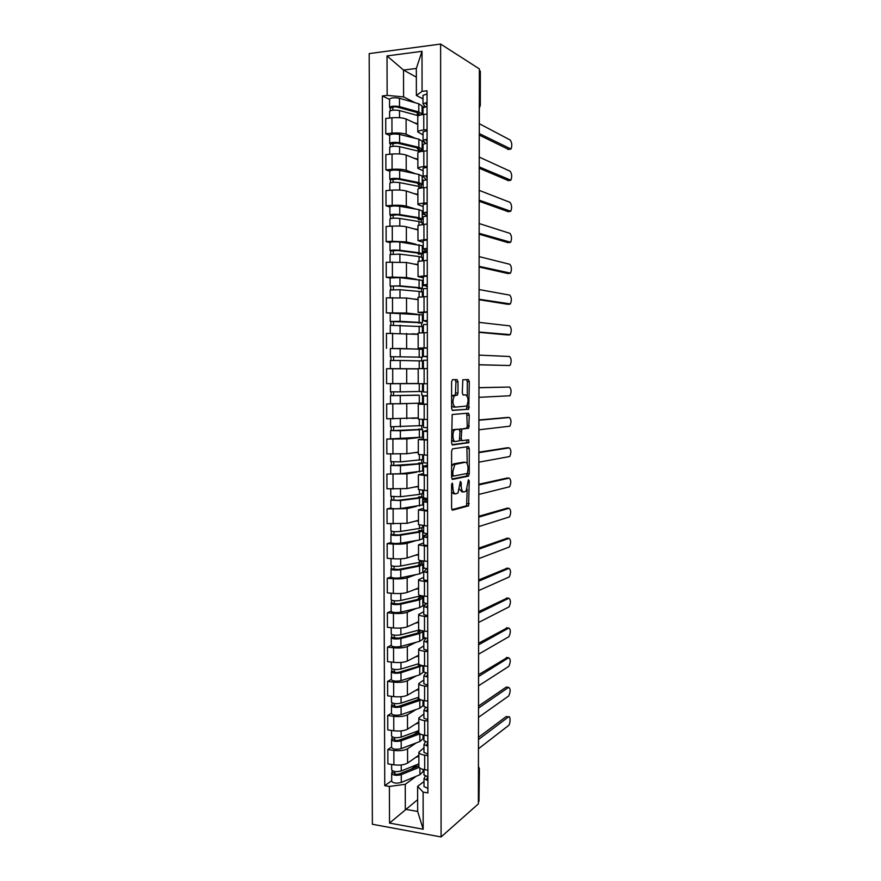<?xml version="1.0" encoding="UTF-8"?>
<svg xmlns="http://www.w3.org/2000/svg" width="881" height="881" viewBox="0 0 881 881"><rect width="100%" height="100%" fill="white"/><g stroke="black" fill="none" stroke-linecap="round" stroke-linejoin="round"><path stroke-width="1.32" d="M452.239 483.041L451.601 484.726L451.601 508.205L452.515 510.176L468.604 505.859L469.232 480.982L468.45 479.727L466.115 491.158L463.979 491.972C462.294 491.95 461.358 489.847 461.181 485.673L461.192 482.689L460.378 481.422L457.988 493.019L455.763 493.878C454.023 493.856 453.054 491.73 452.878 487.49L452.239 483.041M457.988 381.836L457.096 379.634L452.515 379.656L451.601 381.902L451.601 408.255L452.515 410.425L468.747 409.202L469.32 381.726L468.461 379.579L462.822 379.777L462.283 392.849L463.164 394.996L465.796 394.908C468.461 397.364 468.747 401.075 466.655 406.042L455.312 407.132C452.526 404.709 452.206 400.921 454.365 395.789L457.437 395.04L457.988 392.981L457.988 381.836L455.94 381.836L455.136 379.645M440.621 44.05L479.374 68.916L478.383 803.868L441.084 836.95L440.621 44.05L369.172 53.598L372.377 824.264L441.084 836.95M452.515 448.847L451.601 451.193L451.601 477.359L452.515 479.396L468.384 476.192L469.243 473.879L469.265 448.616L468.406 446.601L452.515 448.847M451.601 442.868L452.173 414.499L468.439 413.145L469.287 415.226L468.725 428.155L461.776 429.157L461.204 438.573L462.085 440.643L468.67 439.795L468.868 442.68L452.515 444.971L451.601 442.868M479.374 70.447L480.332 71.328L480.288 105.412M479.352 768.915L478.978 801.303L479.022 769.443L478.427 767.153M478.383 801.82L478.978 801.303M418.893 766.459L418.893 766.657C419.158 768.056 421.096 769.08 424.697 769.708L427.891 770.214M416.206 742.925L407.562 748.751C404.236 750.524 399.666 751.086 393.851 750.436L393.895 764.818C399.71 765.501 404.269 764.917 407.595 763.067L418.871 755.182M393.895 764.818L387.882 763.871L387.838 749.522L391.582 747.077M427.869 755.634L424.675 755.149C421.074 754.532 419.136 753.552 418.86 752.209L423.959 747.793M393.851 750.436L387.838 749.522M423.948 737.716L423.045 738.322M418.827 732.276L418.827 732.463C419.103 733.741 421.041 734.666 424.653 735.25L427.847 735.712M391.483 713.28L387.717 715.504L387.772 729.909L393.785 730.778C399.611 731.406 404.192 730.867 407.518 729.182L418.816 721.968M427.825 721.076L424.631 720.636C421.019 720.074 419.07 719.182 418.805 717.96L423.915 713.94M416.173 709.491L407.474 714.81C404.148 716.429 399.578 716.936 393.752 716.341L387.717 715.504M423.893 704.767L422.99 705.318M418.772 697.983L418.772 698.148C419.037 699.294 420.986 700.142 424.598 700.67L427.803 701.089M391.373 679.372L387.607 681.376L387.651 695.836L393.686 696.618C399.522 697.179 404.104 696.695 407.429 695.175L418.75 688.645M427.781 686.398L424.576 686.002C420.964 685.495 419.015 684.691 418.75 683.59L423.86 679.967M416.162 675.925L407.396 680.749C404.071 682.202 399.478 682.665 393.642 682.136L387.607 681.376M423.849 671.696L422.946 672.203M418.706 663.558L418.706 663.701C418.982 664.737 420.931 665.485 424.554 665.959L427.759 666.333M391.263 645.344L387.497 647.128L387.541 661.631L393.587 662.336C399.423 662.842 404.016 662.413 407.352 661.047L418.695 655.211M427.737 651.588L424.532 651.235C420.909 650.784 418.96 650.079 418.684 649.088L423.816 645.872M416.151 642.26L407.319 646.566C403.983 647.865 399.39 648.273 393.543 647.799L387.497 647.128M424.609 638.13L422.891 638.967M418.651 629.001L418.651 629.133C418.916 630.047 420.876 630.708 424.499 631.126L427.714 631.457M391.164 611.205L387.376 612.758L387.431 627.316L393.477 627.933C399.335 628.384 403.927 627.999 407.275 626.798L418.64 621.656M427.692 616.656L424.477 616.348C420.843 615.962 418.893 615.334 418.629 614.475L423.761 611.667M416.162 608.463L407.242 612.273C403.894 613.407 399.291 613.76 393.433 613.341L387.376 612.758M425.523 604.476L422.836 605.621M418.596 594.334L418.596 594.444C418.86 595.237 420.81 595.809 424.455 596.162L427.67 596.448M391.054 576.934L387.266 578.266L387.31 592.88L393.378 593.409C399.236 593.794 403.85 593.464 407.198 592.428L418.585 587.99M427.648 581.603L424.433 581.339C420.788 580.997 418.838 580.469 418.563 579.731L423.706 577.33M416.206 574.555L407.165 577.848C403.806 578.817 399.203 579.125 393.333 578.773L387.266 578.266M423.706 571.835L422.792 572.165M418.53 559.545L418.53 559.633C418.805 560.294 420.755 560.779 424.4 561.076L427.626 561.318M390.944 542.542L387.144 543.654L387.2 558.312L393.267 558.763C399.148 559.083 403.762 558.807 407.121 557.937L418.519 554.204M427.604 546.418L418.508 544.865L423.662 542.872M416.284 540.538L407.077 543.302C403.718 544.106 399.104 544.359 393.223 544.073L387.144 543.654M423.651 538.313L422.737 538.588M418.475 524.624L427.582 526.067M390.834 508.04L387.034 508.91L387.078 523.622L407.033 523.325L418.464 520.297M427.56 511.112L418.442 509.879L423.607 508.293M416.449 506.388L407 508.634L387.034 508.91M423.607 504.681L422.693 504.901M418.409 489.572L427.538 490.673M423.552 470.939L400.47 473.736L386.913 474.055L386.968 488.812L406.956 488.581L418.409 486.268M427.516 475.674L418.387 474.76L423.563 473.593M416.768 472.128L406.923 473.846L386.913 474.055M427.472 440.104L418.321 439.52L418.354 454.442L427.494 455.169M422.572 429.311L422.583 437.141L386.803 439.068L386.847 453.88L406.879 453.726L418.343 452.129M418.321 439.52L423.508 438.771M417.517 437.736L406.846 438.936L386.803 439.068M423.508 437.064L422.594 437.174M427.428 404.401L418.266 404.148L418.288 419.125L427.439 419.521M390.911 403.751L386.682 403.95L386.726 418.827L418.288 417.869M418.266 404.148L423.453 403.828M420.832 403.212L386.682 403.95M423.453 403.08L421.57 403.179M427.384 368.577L418.2 368.654L418.222 383.687L427.395 383.753M418.2 368.908L386.561 368.71L386.616 383.642L418.222 383.488M423.376 348.458L418.167 348.116L427.351 347.841M390.679 348.535L420.16 349.085M421.867 349.173L423.376 349.25M427.34 332.622L418.145 333.051M418.145 334.351L386.451 333.348L386.495 348.325M423.32 313.195L418.101 312.414L427.307 311.808M422.417 322.798L422.406 314.891L386.374 312.887L406.548 313.019L417.242 314.264M422.406 314.858L423.332 314.969M427.285 296.523L418.079 297.315M418.079 299.672L406.515 298.02L386.33 297.855L386.374 312.887M423.276 277.79L418.046 276.59L427.263 275.643M390.118 277.989L386.263 277.328L392.419 277.075L406.471 277.537L416.394 279.321M422.362 288.296L422.351 280.378L423.276 280.554M427.241 260.302L418.012 261.448M418.023 264.884L406.427 262.483L386.208 262.241L386.263 277.328M423.221 242.275L417.979 240.623L427.219 239.346M389.997 242.539L386.142 241.625L392.309 241.284L406.383 241.912L415.953 244.246M422.296 245.799L423.221 246.03M427.197 223.95L417.957 225.448M417.957 229.963L406.35 226.802C402.936 226.065 398.234 225.833 392.265 226.109L386.087 226.483L386.142 241.625M423.166 206.617L417.913 204.535C418.189 203.896 420.182 203.434 423.893 203.148L427.175 202.916M389.887 206.958L386.021 205.802L392.199 205.372C398.179 205.064 402.881 205.328 406.306 206.165L415.667 209.061M422.241 211.088L423.177 211.374M427.153 187.455L423.871 187.708C420.16 188.027 418.167 188.534 417.891 189.228L417.891 189.327M417.902 194.921L406.262 191.001C402.837 190.087 398.135 189.8 392.155 190.131L385.966 190.604L386.021 205.802M423.111 170.837L417.858 168.315C418.123 167.533 420.127 166.972 423.838 166.63L427.12 166.344M389.776 171.255L385.9 169.857L392.089 169.328C398.08 168.954 402.793 169.273 406.218 170.297L415.458 173.744M422.197 176.255L427.142 175.66M427.109 150.838L423.816 151.136C420.094 151.51 418.101 152.116 417.825 152.942L417.825 153.063M417.836 159.747L406.185 155.078C402.749 153.977 398.036 153.635 392.045 154.032L385.845 154.604L385.9 169.857M423.067 134.925L417.792 131.952C418.068 131.049 420.061 130.388 423.783 129.97L427.076 129.639M389.666 135.41L385.779 133.769L391.979 133.152C397.981 132.712 402.705 133.086 406.13 134.286L415.292 138.306M422.142 141.301L424.972 142.546M427.054 114.078L423.761 114.42C420.039 114.86 418.035 115.565 417.77 116.534L417.77 116.666M417.781 124.452L406.097 119.012C402.661 117.735 397.937 117.338 391.935 117.801L385.724 118.461L385.779 133.769M416.228 776.249L405.26 784.31L405.326 809.276L417.66 811.445L417.616 786.359L424.014 781.535M423.992 770.545L423.089 771.216M417.638 799.673L389.523 823.085L389.402 786.447L405.26 784.31M417.616 786.359L423.122 792.107L423.177 829.23L389.523 823.085M423.012 98.892L416.372 95.445L416.328 68.465L403.52 70.062L403.586 96.91L387.144 95.379L382.343 95.941L384.755 785.676L389.402 786.447M387.144 95.379L387.023 55.921L422.01 51.318L422.065 91.349L416.372 95.445M423.122 792.107L427.913 792.911L427.032 90.776L422.065 91.349M416.339 77.143L403.52 70.062L387.023 55.921M403.586 96.91L415.149 102.736M422.087 106.227L423.772 107.075M391.693 780.742L384.755 785.676M389.556 99.443L382.343 95.941M422.021 597.098L422.021 595.864M421.966 563.862L421.966 561.693M421.911 530.34L421.911 527.895M421.867 496.708L421.856 493.977M421.812 462.954L421.801 459.937M421.757 429.091L421.757 425.787M421.702 395.106L421.702 391.505M421.647 360.869L421.647 357.279M421.603 326.366L421.592 323.041M421.547 291.743L421.536 288.682M421.492 256.999L421.481 254.213M421.437 222.122L421.426 219.611M421.382 187.135L421.382 184.9M421.327 151.455L421.327 150.277M423.177 829.23L417.66 811.445M416.328 68.465L422.01 51.318M451.601 492.027L453.715 493.778L455.114 493.845M459.618 489.296L461.963 491.884L463.362 491.939M451.865 509.692L466.6 505.76L467.216 489.23M467.238 463.924L466.864 446.81M451.931 479.011L466.379 476.114L467.238 473.416M452.878 474.683L453.517 476.103L467.448 473.372L468.042 468.648C467.888 464.518 466.974 462.393 465.3 462.261L454.805 464.474L452.878 471.478L452.878 474.683L451.601 474.628M463.736 462.206L465.3 462.261M451.601 466.445L453.726 463.835L463.285 462.195M459.497 429.499L466.71 428.111L467.271 426.052L466.765 413.266M459.662 440.412L461.974 440.632M452.03 444.696L466.655 442.747L467.018 440.004M455.345 429.686L454.475 430.181C452.019 432.45 452.768 442.152 455.345 441.502L459.397 440.841L459.97 431.393L459.089 429.3L453.297 429.642L451.601 431.503M451.601 439.982L453.297 441.447L455.048 441.491M457.14 429.256L459.089 429.3M453.297 429.642L457.041 429.256M451.601 396.913L453.252 395.272L455.389 395.018L455.94 381.836M451.601 405.634L453.252 407.11L455.169 407.132M463.858 394.886L465.796 394.908M462.921 394.919L463.769 394.886M467.293 396.219L467.304 381.726L466.534 379.59M452.173 410.282L466.423 409.346L467.282 405.051M418.882 763.871L401.251 770.963C396.494 772.097 393.289 771.745 391.66 769.895L391.66 769.796M418.871 756.206L415.513 757.528M418.882 765.919L399.137 774.003C396.846 774.553 395.316 774.377 394.534 773.485L394.82 771.525M418.035 764.212L411.13 769.157M423.089 769.388L423.089 771.591L419.918 774.729L401.284 782.438C396.527 783.616 393.322 783.242 391.693 781.337L391.693 781.238M419.169 767.373L401.262 774.641C396.505 775.798 393.3 775.434 391.671 773.562L392.276 770.71M394.831 773.881L394.82 773.022L392.276 772.615M427.803 776.822L426.9 778.705L427.902 779.41M425.204 776.205L424.003 778.76L427.902 780.577M424.014 786.524L427.913 788.484M478.471 737.342L506.201 716.572L507.148 716.705M424.003 774.939L427.891 776.833M478.46 748.784L508.557 725.526C510.584 723.973 510.551 715.152 508.524 716.881L478.471 739.533M418.827 730.613L401.163 737.1C396.395 738.146 393.19 737.815 391.549 736.131L391.549 736.031M418.816 722.916L415.414 724.138M418.904 732.761L399.038 740.205C396.758 740.712 395.217 740.558 394.435 739.732L394.721 737.617M418.365 730.778L418.365 731.626L413.354 734.908M419.94 733.829L401.174 740.8C396.406 741.857 393.201 741.527 391.56 739.809L392.166 736.868M423.034 734.952L423.045 738.663L419.863 741.538L401.196 748.619C396.428 749.698 393.223 749.357 391.593 747.617L391.593 747.517M394.721 740.095L394.721 739.313L392.177 738.939M418.772 697.234L401.075 703.126C396.296 704.073 393.08 703.776 391.45 702.234L391.45 702.146M418.75 689.515L415.314 690.638M419.499 699.14L398.95 706.298C396.659 706.76 395.117 706.606 394.336 705.868L394.622 703.589M418.31 697.389L418.31 699.217L416.052 700.56M418.31 699.217L419.191 698.886M421.228 699.943L401.086 706.826C396.307 707.795 393.091 707.487 391.461 705.934L392.067 702.917M422.979 700.395L422.99 705.615L419.808 708.236L401.108 714.678C396.329 715.658 393.124 715.361 391.483 713.764L391.483 713.676M394.622 706.199L394.622 705.483L392.067 705.141M427.858 742.617L426.856 744.522L427.858 745.172M425.303 741.956L423.959 744.577L427.858 746.229M423.97 752.374L427.869 754.169M478.515 706.066L506.278 687.07L507.17 687.18M423.948 740.734L427.858 742.485M478.493 717.354L508.689 695.99C510.661 691.541 510.639 688.667 508.601 687.356L478.515 708.071M427.814 708.489L426.811 710.218L427.814 710.802M425.435 707.586L423.904 710.262L427.814 711.771M423.915 718.092L427.825 719.733M478.559 674.692L507.181 657.578M423.904 706.419L427.814 708.005M478.537 685.825L508.822 666.366C510.749 661.994 510.705 659.12 508.689 657.744L478.559 676.509M418.684 649.088L418.706 663.701L400.987 669.02C396.197 669.879 392.981 669.615 391.34 668.227L391.34 668.15M418.695 655.993L415.193 657.017M420.127 664.968L417.605 666.631L398.851 672.269C396.56 672.677 395.018 672.544 394.225 671.884L394.512 669.439M418.684 663.745L418.255 666.41M419.136 666.025L419.125 664.362M422.583 665.651L400.987 672.743C396.208 673.613 392.992 673.337 391.351 671.939L391.957 668.844M422.935 665.717L422.946 672.456L419.741 674.824L401.009 680.628C396.23 681.509 393.014 681.233 391.373 679.802L391.373 679.714M423.012 665.739L423.023 667.258L423.838 666.807M418.849 664.054L418.244 663.988M394.523 672.17L394.523 671.542L391.968 671.234M419.411 629.937L400.888 634.805C396.098 635.553 392.871 635.322 391.23 634.1L391.23 634.034M418.64 622.36L415.061 623.274M419.07 632.591L419.07 630.598L420.072 631.523L417.55 633.12L398.763 638.119L394.126 637.767L394.413 635.179M419.07 630.928L418.189 631.347L418.189 632.932M419.07 630.598L420.633 630.422M422.473 630.851L422.88 631.49L419.675 633.527L400.899 638.538C396.109 639.309 392.882 639.066 391.241 637.833L391.847 634.639M422.88 631.655L422.891 639.188L419.686 641.291L400.921 646.445C396.131 647.227 392.915 646.984 391.274 645.707L391.263 645.641M423.794 631.446L422.968 631.831L422.968 634.562L423.794 634.166M419.07 631.435L418.189 631.347M394.424 638.031L391.858 637.194M423.739 597.252L421.713 597.12M421.239 595.71L400.8 600.468C395.998 601.117 392.772 600.919 391.12 599.851L391.12 599.796M418.585 588.607L414.907 589.422M419.015 599.036L419.015 597.307L420.017 598.111L417.484 599.498L398.664 603.848L394.027 603.54L394.314 600.787M419.015 598.232L418.134 599.333M419.015 597.307L421.536 597.054L422.825 598.078L419.62 599.851L400.811 604.212C396.01 604.884 392.783 604.674 391.131 603.595L391.748 600.324M422.825 598.221L422.836 605.798L419.631 607.637L400.833 612.152C396.032 612.835 392.805 612.614 391.164 611.502L391.164 611.447M423.739 598.684L422.913 599.025L422.924 601.756L423.75 601.415M419.015 598.673L418.134 598.595M394.325 603.771L391.759 603.045M427.77 674.24L426.767 675.782L427.77 676.311M425.622 673.084L423.86 675.826L427.77 677.181M423.871 683.7L427.781 685.176M478.603 643.218L507.181 627.878M423.849 671.983L427.77 673.403M478.581 654.187L508.954 636.655C510.837 632.36 510.782 629.486 508.778 628.032L478.592 644.837M427.726 639.859L426.723 641.236L427.726 641.698M425.875 638.461L423.805 641.269L427.726 642.469M423.816 649.176L427.737 650.486M478.647 611.634L507.181 598.089M423.794 637.426L427.726 638.681M478.625 622.449L509.086 606.855C510.936 602.626 510.859 599.752 508.866 598.232L478.636 613.066M427.681 605.357L426.679 606.557L427.681 606.965M426.239 603.694L423.75 606.591L427.681 607.637M423.761 614.542L427.692 615.687M478.68 579.951L507.192 568.212M423.75 602.736L427.681 603.826M478.669 590.6L509.218 576.967C511.024 572.815 510.936 569.93 508.954 568.344L478.68 581.196M423.695 564.589L422.77 564.512M422.781 560.933L419.554 562.375L400.712 566.009C395.899 566.56 392.662 566.384 391.021 565.492L391.021 565.437M418.519 554.744L414.72 555.448M418.96 565.36L418.96 563.895L419.962 564.578L417.429 565.756L398.575 569.456L393.917 569.192L394.203 566.274M418.96 563.895L421.492 563.675L422.781 564.556L419.565 566.065L400.723 569.765C395.91 570.326 392.673 570.15 391.032 569.236L391.638 565.888M422.781 564.677L422.792 572.298L419.576 573.872L400.745 577.727C395.932 578.31 392.706 578.134 391.054 577.176L391.054 577.121M423.695 565.8L422.869 566.098L422.869 568.851L424.224 568.355M394.214 569.39L391.649 568.774M427.637 570.745L426.635 571.758L427.637 572.099M426.745 568.796L423.706 571.78L427.637 572.672M423.717 579.775L427.648 580.755M478.724 548.169L507.181 538.236M423.695 567.937L427.637 568.851M478.713 558.653L509.35 546.991C511.112 542.905 511.013 540.02 509.042 538.357L478.724 549.215M423.64 531.816L422.726 531.75M426.503 534.558L426.503 533.688M422.715 525.748L422.726 527.234L419.499 528.446L400.624 531.419C395.8 531.871 392.563 531.728 390.911 531.001L390.911 530.957M418.464 520.759L414.466 521.354M418.904 531.573L418.904 530.373L419.907 530.924L417.363 531.904L398.476 534.932L393.818 534.723L394.104 531.639M418.904 530.373L422.726 530.913L419.51 532.146L400.624 535.196C395.811 535.659 392.574 535.516 390.922 534.767L391.527 531.32M422.726 531.012L422.737 538.687L419.521 539.987L400.646 543.181C395.833 543.676 392.596 543.522 390.944 542.729L390.944 542.685M423.651 532.818L422.814 533.06L422.825 535.824L426.14 534.833M394.115 534.888L391.538 534.382M427.593 536L426.591 536.837L427.593 537.113M427.538 533.754L423.651 536.859L427.593 537.586M423.662 544.876L427.604 545.691M478.768 516.277L507.181 508.183M423.651 532.994L427.593 533.754M478.757 526.596L509.482 516.927C511.2 512.907 511.079 510.022 509.13 508.282L478.768 517.125M426.459 500.001L426.459 499.064L422.682 498.888M422.671 490.431L422.671 493.47L419.444 494.406L400.525 496.719L390.801 496.355M418.409 486.653L414.103 487.138M418.838 497.666L418.838 496.73L419.841 497.17L417.308 497.93L398.377 500.298L393.719 500.133L394.005 496.884M418.838 496.73L422.682 497.148L419.455 498.117L400.536 500.507L390.812 500.166L391.428 499.868L391.428 496.642M422.682 497.225L422.693 504.956L400.558 508.524C395.734 508.91 392.486 508.789 390.834 508.161L390.834 508.128M426.459 499.064L422.77 499.912L422.77 502.677L423.607 502.489M394.016 500.265L391.428 499.868M427.549 501.135L426.536 501.785L427.549 502.005M427.549 499.34L423.596 501.796L427.549 502.368M423.596 501.796L423.618 509.901L427.56 510.506M478.812 484.275L507.17 478.031M423.596 497.941L427.549 498.525M478.801 494.439L509.614 486.764C511.288 482.81 511.156 479.925 509.218 478.119L478.812 484.935M424.895 465.983L422.627 465.895M422.616 454.992L422.616 459.574L400.437 461.886L390.69 461.655L390.668 454.001M418.343 452.427L413.464 452.801M418.783 463.648L418.783 462.966L419.785 463.285L417.242 463.835L393.609 465.421L393.895 462.007M418.783 462.966L422.627 463.274L419.389 463.968L400.448 465.686L390.701 465.443L391.329 465.223L391.318 461.831M423.739 466.478L422.715 466.655L422.715 469.43L423.552 469.287M393.906 465.509L391.329 465.223M427.505 466.137L426.492 466.611L427.505 466.765M427.505 464.849L423.552 466.622L427.505 467.029M423.552 466.622L423.563 474.749L427.516 475.2M478.857 452.184L507.17 447.79M423.541 462.756L427.494 463.175M478.846 462.173L509.736 456.523C511.376 452.625 511.233 449.739 509.306 447.856L478.857 452.647M423.497 432.824L422.583 432.802M416.68 417.99L418.288 417.913M422.561 419.433L422.572 425.567L390.58 426.789L390.558 418.893M418.288 418.079L411.856 418.354M418.728 429.51L393.51 430.589L393.796 426.999M418.728 429.091L422.572 429.278L419.334 429.708L400.348 430.743L390.591 430.6L391.219 430.468L391.208 426.9M390.613 438.65L390.591 430.6M423.497 433.188L422.671 433.276L422.671 436.062L423.508 435.974M422.649 419.774L423.486 419.697M393.807 430.644L391.219 430.468M427.461 431.018L426.448 431.305L427.461 431.404M427.461 430.236L423.497 431.316L427.461 431.558M423.497 431.316L423.508 439.476L427.472 439.762M478.901 419.973L507.159 417.462M423.475 419.455L423.497 427.461L427.45 427.692M478.89 429.807L509.868 426.184C511.465 422.351 511.31 419.455 509.394 417.495L478.901 420.237M423.453 399.611L422.528 399.6M397.76 383.664L418.222 383.587M422.506 383.731L422.517 391.439L400.249 391.847L390.47 391.814L390.448 383.72L394.699 383.653M418.222 383.609L390.448 383.72M418.673 395.25L393.4 395.624L393.686 391.869M418.673 395.106L390.481 395.624L391.109 395.58L391.098 391.836M422.528 395.184L422.539 403.046L400.282 403.784L390.503 403.707L390.481 395.624M423.453 399.754L422.616 399.787L422.616 402.584L423.453 402.551M422.594 383.731L422.506 386.23M422.594 386.23L423.431 386.219M393.697 395.646L391.109 395.58M427.417 395.778L426.404 395.877L427.417 395.91M427.417 395.503L423.442 395.877L427.417 395.965M423.442 395.877L423.453 404.06L427.428 404.192M478.945 387.662L509.482 387.045L478.945 387.728M425.259 383.742L427.395 383.775M423.431 383.808L423.442 392.001L427.406 392.078M478.934 397.331L510 395.756C511.553 391.99 511.387 389.083 509.482 387.045M423.387 352.785L422.462 352.796M418.607 357.113L390.36 356.695L390.338 348.579L400.139 348.502L422.451 349.283L422.462 357.19L390.36 356.695M418.607 357.268L422.462 357.201M393.598 360.461L393.587 356.684M395.855 368.687L418.2 368.809M422.484 368.588L422.473 360.935L400.172 360.483L390.371 360.527L390.393 368.643L393.036 368.687M418.2 368.776L390.393 368.643M390.999 360.494L390.988 356.75M423.376 349.823L422.451 349.779M423.398 366.21L422.484 366.188M422.561 366.188L422.572 368.588M422.539 349.779L422.462 352.587M422.539 352.587L423.387 352.62M427.384 368.511L426.36 368.533L427.362 368.577M424.609 368.588L427.384 368.489M423.409 368.533L423.398 360.307L427.373 360.23M478.978 364.745L509.548 365.516L478.978 364.811M427.362 356.541L426.349 356.431L427.362 356.398M427.362 356.838L423.387 356.431L427.362 356.331M423.387 356.431L423.376 348.204L427.351 348.072M509.548 365.516L510.132 365.241C511.641 361.529 511.454 358.611 509.57 356.508L478.989 355.109M423.332 319.296L422.406 319.318M418.541 322.6L390.25 321.466L390.228 313.339M418.541 323.03L422.417 322.831L419.158 322.391L400.062 321.312L390.25 321.466M393.488 325.089L393.477 321.422M416.647 334.229L418.145 334.306M422.428 332.71L422.417 326.587L390.261 325.309L390.283 333.282M418.145 334.13L411.812 333.855M390.889 325.199L390.878 321.598M423.332 316.103L422.406 316.004M423.354 332.544L422.428 332.478M422.484 316.004L422.406 318.823M422.495 318.823L423.332 318.911M423.343 324.637L427.329 324.373M507.39 334.945L479.022 332.324M426.349 320.706L427.318 320.629M426.349 320.761L427.318 321.025M427.318 321.84L423.332 320.717L427.318 320.464M423.332 320.717L423.32 312.458L427.307 312.16M479.022 332.049L510.253 334.626C511.729 330.97 511.531 328.051 509.659 325.86L479.033 322.38M424.829 285.631L422.362 285.719M418.486 287.966L418.486 288.671L419.499 288.34L416.933 287.779L397.794 286.006L390.14 286.105L390.118 277.933L399.952 277.658L422.351 280.378M418.486 288.671L422.362 288.351L419.092 287.635L399.974 285.851L390.14 286.105M393.389 289.596L393.378 286.039M422.373 296.699L422.362 292.118L419.103 291.424L399.985 289.728L390.151 289.992M418.079 299.375L413.2 298.978M390.779 289.783L390.768 286.325M423.276 282.261L422.351 282.118M422.44 282.118L422.351 284.948M422.44 284.937L423.805 285.18M423.298 296.655L423.287 288.792L427.274 288.384M507.577 304.264L479.066 299.716M426.294 284.86L427.274 284.728M426.294 284.948L427.274 285.389M427.274 286.721L423.287 284.882L427.274 284.464M423.265 276.623L427.263 276.127M479.066 299.243L510.385 303.923C511.828 300.322 511.608 297.393 509.747 295.124L479.077 289.552M423.232 248.31L422.384 248.112L422.395 250.942L426.129 251.823L426.129 250.788M426.129 251.823L422.307 252.021M418.431 253.21L418.431 254.191L419.444 253.739L416.867 252.946L397.694 250.479L390.657 250.931L390.03 250.622L389.997 242.451M418.431 254.191L422.307 253.75L419.037 252.748L399.875 250.27C394.985 249.896 391.693 250.006 390.03 250.622M422.307 253.673L422.296 245.744L399.853 242.033C394.952 241.636 391.671 241.757 389.997 242.407M393.278 253.97L393.267 250.523M422.318 260.556L422.318 257.527L419.048 256.547L399.886 254.146L390.041 254.488L390.063 262.053M418.023 264.487L413.685 263.981M390.668 254.235L390.657 250.931M423.232 252.88L427.23 252.274M507.753 273.484L479.11 267.009M426.25 248.894L427.23 248.706M426.25 249.004L427.23 249.62M427.23 251.47L423.232 248.916L427.23 248.321M423.232 248.916L423.221 240.601L427.219 239.962M479.11 266.326L510.506 273.132C511.916 269.586 511.685 266.635 509.835 264.3L479.121 256.602M426.085 216.087L426.085 215.217M423.188 218.136L422.252 218.191M418.365 218.334L418.365 219.589L419.389 219.006L416.801 217.992L397.595 214.821L390.547 215.405L389.92 215.008L389.887 206.815M418.365 219.589L420.942 219.776L422.252 219.028L418.982 217.728L399.776 214.557C394.875 214.072 391.593 214.215 389.92 215.008M422.252 218.917L422.241 210.988L418.971 209.634L399.754 206.297C394.853 205.78 391.56 205.945 389.887 206.771M393.168 218.224L393.157 214.876M422.263 224.281L422.263 222.816L418.982 221.549L399.787 218.455C394.886 217.981 391.605 218.125 389.931 218.895L389.931 218.94M417.957 229.478L413.916 228.862M390.558 218.554L390.547 215.405M425.875 215.052L422.252 213.984M422.34 213.984L422.252 216.836M422.34 216.836L423.188 217.078M423.199 224.203L423.188 216.759L427.186 216.021M507.93 242.605L479.154 234.192M426.206 212.784L427.186 212.541M426.206 212.927L427.186 213.72M427.087 216.021L423.177 212.817L427.186 212.057M423.166 204.524L427.175 203.665M479.154 233.311L510.639 242.242C512.004 238.74 511.762 235.789 509.923 233.366L479.165 223.543M423.133 184.184L422.186 184.261M418.31 183.325L418.31 184.867L419.323 184.151L416.746 182.918L397.496 179.041L390.437 179.746L389.798 179.261L389.776 171.057M418.31 184.867L420.887 185.087L422.208 184.173L418.916 182.598L399.688 178.711C394.776 178.116 391.483 178.303 389.798 179.261M422.208 184.052L422.197 176.112L418.904 174.471L399.666 170.418C394.754 169.802 391.45 169.989 389.776 170.991M393.069 182.334L393.058 179.107M422.208 187.873L418.927 186.431L399.699 182.62C394.787 182.037 391.494 182.224 389.82 183.16L389.82 183.215M417.902 194.349L414.026 193.611M390.448 182.752L390.437 179.746M423.541 180.198L422.197 179.746M422.285 179.746L422.197 182.609M422.285 182.598L423.133 182.907M423.133 180.605L427.142 179.636M508.106 211.627L479.198 201.264M426.151 176.541L427.142 176.255M426.151 176.718L427.142 177.687M426.206 179.691L423.122 176.585L423.111 168.205L427.131 167.236M479.198 200.174L510.76 211.264C512.092 207.806 511.839 204.844 510.022 202.344L479.209 190.384M423.089 150.122L420.975 150.233M418.244 148.206L418.255 150.023L419.268 149.175L416.68 147.711L397.397 143.129L390.327 143.966L389.688 143.394L389.666 135.156M418.255 150.023L420.832 150.288L422.153 149.208L418.86 147.336L399.589 142.733C394.666 142.039 391.373 142.248 389.688 143.394M422.153 149.054L422.142 141.114L418.849 139.176L399.567 134.419C394.644 133.692 391.34 133.912 389.666 135.09M417.341 147.887L418.244 149.087M392.959 146.323L392.948 143.207M420.435 151.631L399.6 146.664C394.677 145.971 391.384 146.191 389.699 147.303L389.699 147.369M417.836 159.098L414.081 158.239M390.338 146.808L390.327 143.966M423.078 145.75L422.142 145.387M422.23 145.387L422.153 148.261M418.244 148.614L417.341 148.702M422.241 148.25L423.078 148.614M423.078 144.264L427.098 143.107M508.282 180.55L479.242 168.238M426.107 140.178L427.087 139.837M426.107 140.387L427.098 141.522M425.6 143.262L423.067 140.222L427.087 139.121M423.056 131.886L427.076 130.674M479.242 166.927L510.881 180.187C512.18 176.784 511.916 173.799 510.11 171.222L479.264 157.104M418.189 112.955L418.189 115.059L419.213 114.078L416.614 112.383L397.298 107.086C394.93 106.7 393.344 106.821 392.541 107.449L390.217 108.055L389.578 107.383L389.556 99.135M418.189 115.059L419.609 115.224M421.779 114.706L422.098 114.112L418.805 111.953L399.5 106.634C394.567 105.819 391.263 106.072 389.578 107.383M422.098 113.946L422.087 105.995L418.783 103.771L399.478 98.276C394.545 97.45 391.23 97.703 389.556 99.057M417.275 112.581L417.286 114.299L418.189 114.739M392.849 110.18L392.838 107.174M418.475 115.719L399.5 110.577C394.578 109.773 391.274 110.026 389.589 111.314L389.589 111.391M417.781 123.714L414.103 122.745M390.228 110.742L390.217 108.055M423.023 111.325L422.098 110.907M422.175 110.907L422.098 113.792M418.189 114.211L417.286 114.299M422.186 113.781L423.034 114.2M423.023 107.79L427.054 106.458M508.458 149.374L479.286 135.09M426.063 103.672L427.043 103.275M426.063 103.914L427.043 105.235M425.138 106.7L423.012 103.727L427.043 102.46M423.001 95.368L427.032 93.981M479.286 133.571L511.002 149.021C512.268 145.662 511.993 142.656 510.198 140.013L479.308 123.714M392.045 154.032L392.089 169.328M392.155 190.131L392.199 205.372M392.265 226.109L392.309 241.284M392.375 261.943L392.419 277.075M392.486 297.657L392.53 312.722M392.585 333.238L392.629 348.259M392.695 368.699L392.739 383.653M392.805 404.016L392.849 418.927M392.904 439.223L392.948 454.078M393.014 474.297L393.058 489.098M393.124 509.24L393.168 523.997M393.223 544.073L393.267 558.763M393.333 578.773L393.378 593.409M393.433 613.341L393.477 627.933M393.543 647.799L393.587 662.336M393.642 682.136L393.686 696.618M393.752 716.341L393.785 730.778M391.935 117.801L391.979 133.152M406.097 119.012L406.13 134.286M406.185 155.078L406.218 170.297M423.816 151.136L423.838 166.63M406.262 191.001L406.306 206.165M423.871 187.708L423.893 203.148M406.35 226.802L406.383 241.912M423.926 224.148L423.948 239.522M406.427 262.483L406.471 277.537M423.97 260.457L423.992 275.775M406.515 298.02L406.548 313.019M424.025 296.633L424.047 311.896M406.593 333.436L406.626 348.391M424.08 332.677L424.102 347.885M406.681 368.732L406.714 383.62M424.124 368.588L424.146 383.742M406.758 403.894L406.791 418.739M424.179 404.368L424.202 419.466M406.846 438.936L406.879 453.726M424.235 440.015L424.257 455.059M406.923 473.846L406.956 488.581M424.279 475.542L424.301 490.53M407 508.634L407.033 523.325M424.334 510.936L424.356 525.869M407.077 543.302L407.121 557.937M424.378 546.198L424.4 561.076M407.165 577.848L407.198 592.428M424.433 581.339L424.455 596.162M407.242 612.273L407.275 626.798M424.477 616.348L424.499 631.126M407.319 646.566L407.352 661.047M424.532 651.235L424.554 665.959M407.396 680.749L407.429 695.175M424.576 686.002L424.598 700.67M407.474 714.81L407.518 729.182M424.631 720.636L424.653 735.25M407.562 748.751L407.595 763.067M424.675 755.149L424.697 769.708M423.761 114.42L423.783 129.97M478.427 769.928L479.352 768.838L478.427 766.294M479.33 104.696L479.947 105.037L479.991 70.832M479.33 107.46L480.288 105.478L479.33 108.121M451.601 487.435L452.878 487.49M459.97 482.645L461.192 482.689M459.948 485.618L461.181 485.673M468.053 480.938L469.232 480.982M467.205 503.558L469.21 503.657M466.357 505.914L468.362 506.013M451.612 484.396L452.878 484.451M467.249 448.561L469.265 448.616M467.227 473.802L469.243 473.879M466.379 476.114L468.384 476.192M451.601 476.026L453.396 476.103M453.726 463.835L455.774 463.902M451.601 471.434L452.878 471.478M467.282 415.204L469.287 415.226M467.271 426.052L469.276 426.085M466.412 428.287L468.428 428.32M460.058 428.948L462.096 428.981M459.97 431.238L461.215 431.261M459.97 438.54L461.204 438.573M466.655 442.747L468.67 442.802M455.94 392.97L457.988 392.981M455.036 395.206L457.085 395.217M453.252 395.272L455.312 395.283M467.304 381.726L469.32 381.726M467.282 407.143L469.298 407.165M466.423 409.346L468.439 409.368M401.251 770.963L401.24 764.961M419.918 774.729L419.907 768.089M401.284 782.438L401.262 774.641M508.524 716.881L506.201 716.572M401.163 737.1L401.141 730.911M419.863 741.538L419.841 733.862M401.196 748.619L401.174 740.8M401.075 703.126L401.053 696.739M419.808 708.236L419.785 700.538M401.108 714.678L401.086 706.826M508.601 687.356L506.278 687.07M508.689 657.744L506.355 657.479M400.987 669.02L400.965 662.446M419.741 674.824L419.73 667.093M401.009 680.628L400.987 672.743M400.888 634.805L400.877 628.021M419.686 641.291L419.675 633.527M400.921 646.445L400.899 638.538M419.609 596.173L419.609 595.248M400.8 600.468L400.778 593.486M419.631 607.637L419.62 599.851M400.833 612.152L400.811 604.212M508.778 628.032L506.443 627.801M508.866 598.232L506.531 598.034M508.954 568.344L506.608 568.168M419.554 562.375L419.554 560.316M400.712 566.009L400.69 558.829M419.576 573.872L419.565 566.065M400.745 577.727L400.723 569.765M509.042 538.357L506.696 538.214M419.499 528.446L419.499 525.241M400.624 531.419L400.602 524.041M419.521 539.987L419.51 532.146M400.646 543.181L400.624 535.196M509.13 508.282L506.773 508.161M419.444 494.406L419.433 490.056M400.525 496.719L400.503 489.131M419.466 505.98L419.455 498.117M400.558 508.524L400.536 500.507M509.218 478.119L506.861 478.02M419.389 460.245L419.378 454.739M400.437 461.886L400.415 454.1M419.411 471.864L419.389 463.968M400.47 473.736L400.448 465.686M509.306 447.856L506.949 447.79M419.334 425.964L419.323 419.29M400.337 426.933L400.326 418.938M419.345 437.626L419.334 429.708M400.37 438.815L400.348 430.743M509.394 417.495L507.027 417.462M419.268 391.56L419.257 383.709M400.249 391.847L400.227 383.742M419.29 403.267L419.279 395.316M400.282 403.784L400.26 395.679M419.213 357.036L419.202 349.052M400.161 356.64L400.139 348.502M419.235 368.621L419.224 360.803M400.183 368.621L400.172 360.483M419.158 322.391L419.147 314.385M400.062 321.312L400.04 313.14M419.169 332.864L419.158 326.179M400.095 333.227L400.073 325.166M509.636 334.912L507.258 334.945M419.092 287.635L419.081 279.585M399.974 285.851L399.952 277.658M419.114 296.974L419.103 291.424M399.996 297.624L399.985 289.728M509.725 304.198L507.346 304.264M419.037 252.748L419.026 244.676M399.875 250.27L399.853 242.033M419.048 260.952L419.048 256.547M399.908 261.91L399.886 254.146M509.813 273.396L507.434 273.495M418.982 217.728L418.971 209.634M399.776 214.557L399.754 206.297M418.993 224.798L418.982 221.549M399.809 226.054L399.787 218.455M509.901 242.506L507.522 242.627M418.916 182.598L418.904 174.471M399.688 178.711L399.666 170.418M418.927 188.512L418.927 186.431M399.721 190.065L399.699 182.62M509.989 211.506L507.599 211.66M418.86 147.336L418.849 139.176M399.589 142.733L399.567 134.419M418.871 152.094L418.871 151.18M399.622 153.955L399.6 146.664M510.077 180.418L507.687 180.594M418.805 111.953L418.783 103.771M399.5 106.634L399.478 98.276M399.522 117.713L399.5 110.577M510.176 149.219L507.775 149.44M417.77 116.534L417.792 131.952M418.86 752.209L418.893 766.657M418.805 717.96L418.827 732.463M418.75 683.59L418.772 698.148M418.629 614.475L418.651 629.133M418.563 579.731L418.596 594.444M418.508 544.865L418.53 559.633M418.442 509.879L418.475 524.702M418.387 474.76L418.409 489.638M418.145 333.029L418.167 348.116M418.079 297.271L418.101 312.414M418.012 261.382L418.046 276.59M417.957 225.371L417.979 240.623M417.891 189.228L417.913 204.535M417.825 152.942L417.858 168.315M466.6 505.76L468.604 505.859M466.644 475.949L468.648 476.026M452.757 464.408L454.805 464.474M466.71 428.111L468.725 428.155M459.739 429.124L461.776 429.157M466.864 442.636L468.868 442.68M452.416 430.137L454.475 430.181M455.389 395.018L457.437 395.04M452.305 395.767L454.365 395.789M466.743 409.169L468.747 409.202M391.66 769.895L391.638 764.466M391.693 781.337L391.671 773.562M424.003 778.76L424.014 786.634M423.992 769.587L424.003 775.049M391.549 736.131L391.538 730.459M391.593 747.617L391.56 739.809M391.45 702.234L391.428 696.331M391.483 713.764L391.461 705.934M423.959 744.577L423.97 752.473M423.937 735.139L423.948 740.844M423.904 710.262L423.915 718.191M423.893 700.56L423.904 706.518M391.34 668.227L391.318 662.072M391.373 679.802L391.351 671.939M391.23 634.1L391.208 627.701M391.274 645.707L391.241 637.833M391.12 599.851L391.109 593.21M391.164 611.502L391.131 603.595M423.86 675.826L423.871 683.788M423.838 665.871L423.849 672.071M423.805 641.269L423.816 649.253M423.794 631.038L423.794 637.503M423.75 606.591L423.761 614.608M423.739 596.096L423.75 602.802M391.021 565.492L390.999 558.598M391.054 577.176L391.032 569.236M423.706 571.78L423.717 579.83M423.684 561.021L423.695 567.981M390.911 531.001L390.889 523.854M390.944 542.729L390.922 534.767M423.651 536.859L423.662 544.932M423.64 525.825L423.651 533.038M390.801 496.388L390.779 488.988M390.834 508.161L390.812 500.166M423.585 490.497L423.596 497.974M422.638 471.104L422.627 463.329M390.724 473.46L390.701 465.443M423.53 455.036L423.541 462.778M423.343 324.615L423.354 332.688M390.173 297.734L390.151 289.97M423.265 276.601L423.287 284.882M423.232 252.847L423.243 260.501M389.953 226.252L389.931 218.895M423.166 204.469L423.177 212.817M389.843 190.318L389.82 183.16M423.133 180.539L423.144 187.774M389.721 154.252L389.699 147.303M423.078 144.198L423.089 151.213M423.056 131.82L423.067 140.222M389.611 118.054L389.589 111.314M423.023 107.713L423.034 114.508M423.001 95.291L423.012 103.727"/></g></svg>
